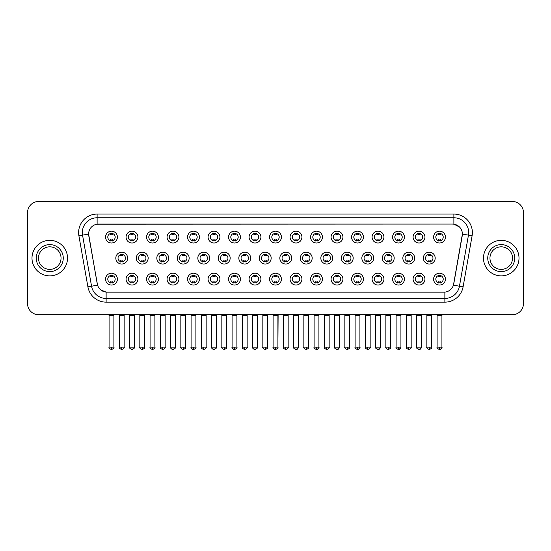 <?xml version="1.0" encoding="UTF-8"?>
<svg xmlns="http://www.w3.org/2000/svg" width="551" height="551" viewBox="0 0 551 551"><rect width="100%" height="100%" fill="white"/><g stroke="black" fill="none" stroke-linecap="round" stroke-linejoin="round"><path stroke-width="0.83" d="M137.908 279.13A5.923 5.923 0 0 1 131.985 285.046A5.923 5.923 0 0 1 126.062 279.13A5.923 5.923 0 0 1 131.985 273.206A5.923 5.923 0 0 1 137.908 279.13M128.287 279.13A3.699 3.699 0 0 0 131.985 282.828A3.699 3.699 0 0 0 135.684 279.13A3.699 3.699 0 0 0 131.985 275.424A3.699 3.699 0 0 0 128.287 279.13M158.406 279.13A5.923 5.923 0 0 1 152.489 285.046A5.923 5.923 0 0 1 146.566 279.13A5.923 5.923 0 0 1 152.489 273.206A5.923 5.923 0 0 1 158.406 279.13M148.784 279.13A3.699 3.699 0 0 0 152.489 282.828A3.699 3.699 0 0 0 156.188 279.13A3.699 3.699 0 0 0 152.489 275.424A3.699 3.699 0 0 0 148.784 279.13M178.91 279.13A5.923 5.923 0 0 1 172.986 285.046A5.923 5.923 0 0 1 167.07 279.13A5.923 5.923 0 0 1 172.986 273.206A5.923 5.923 0 0 1 178.91 279.13M169.288 279.13A3.699 3.699 0 0 0 172.986 282.828A3.699 3.699 0 0 0 176.692 279.13A3.699 3.699 0 0 0 172.986 275.424A3.699 3.699 0 0 0 169.288 279.13M199.414 279.13A5.923 5.923 0 0 1 193.491 285.046A5.923 5.923 0 0 1 187.567 279.13A5.923 5.923 0 0 1 193.491 273.206A5.923 5.923 0 0 1 199.414 279.13M189.792 279.13A3.699 3.699 0 0 0 193.491 282.828A3.699 3.699 0 0 0 197.189 279.13A3.699 3.699 0 0 0 193.491 275.424A3.699 3.699 0 0 0 189.792 279.13M219.918 279.13A5.923 5.923 0 0 1 213.995 285.046A5.923 5.923 0 0 1 208.071 279.13A5.923 5.923 0 0 1 213.995 273.206A5.923 5.923 0 0 1 219.918 279.13M210.296 279.13A3.699 3.699 0 0 0 213.995 282.828A3.699 3.699 0 0 0 217.693 279.13A3.699 3.699 0 0 0 213.995 275.424A3.699 3.699 0 0 0 210.296 279.13M240.415 279.13A5.923 5.923 0 0 1 234.499 285.046A5.923 5.923 0 0 1 228.575 279.13A5.923 5.923 0 0 1 234.499 273.206A5.923 5.923 0 0 1 240.415 279.13M230.793 279.13A3.699 3.699 0 0 0 234.499 282.828A3.699 3.699 0 0 0 238.197 279.13A3.699 3.699 0 0 0 234.499 275.424A3.699 3.699 0 0 0 230.793 279.13M260.919 279.13A5.923 5.923 0 0 1 254.996 285.046A5.923 5.923 0 0 1 249.08 279.13A5.923 5.923 0 0 1 254.996 273.206A5.923 5.923 0 0 1 260.919 279.13M251.297 279.13A3.699 3.699 0 0 0 254.996 282.828A3.699 3.699 0 0 0 258.701 279.13A3.699 3.699 0 0 0 254.996 275.424A3.699 3.699 0 0 0 251.297 279.13M281.423 279.13A5.923 5.923 0 0 1 275.5 285.046A5.923 5.923 0 0 1 269.577 279.13A5.923 5.923 0 0 1 275.5 273.206A5.923 5.923 0 0 1 281.423 279.13M271.801 279.13A3.699 3.699 0 0 0 275.5 282.828A3.699 3.699 0 0 0 279.199 279.13A3.699 3.699 0 0 0 275.5 275.424A3.699 3.699 0 0 0 271.801 279.13M301.92 279.13A5.923 5.923 0 0 1 296.004 285.046A5.923 5.923 0 0 1 290.081 279.13A5.923 5.923 0 0 1 296.004 273.206A5.923 5.923 0 0 1 301.92 279.13M292.299 279.13A3.699 3.699 0 0 0 296.004 282.828A3.699 3.699 0 0 0 299.703 279.13A3.699 3.699 0 0 0 296.004 275.424A3.699 3.699 0 0 0 292.299 279.13M322.425 279.13A5.923 5.923 0 0 1 316.501 285.046A5.923 5.923 0 0 1 310.585 279.13A5.923 5.923 0 0 1 316.501 273.206A5.923 5.923 0 0 1 322.425 279.13M312.803 279.13A3.699 3.699 0 0 0 316.501 282.828A3.699 3.699 0 0 0 320.207 279.13A3.699 3.699 0 0 0 316.501 275.424A3.699 3.699 0 0 0 312.803 279.13M342.929 279.13A5.923 5.923 0 0 1 337.005 285.046A5.923 5.923 0 0 1 331.082 279.13A5.923 5.923 0 0 1 337.005 273.206A5.923 5.923 0 0 1 342.929 279.13M333.307 279.13A3.699 3.699 0 0 0 337.005 282.828A3.699 3.699 0 0 0 340.704 279.13A3.699 3.699 0 0 0 337.005 275.424A3.699 3.699 0 0 0 333.307 279.13M363.433 279.13A5.923 5.923 0 0 1 357.509 285.046A5.923 5.923 0 0 1 351.586 279.13A5.923 5.923 0 0 1 357.509 273.206A5.923 5.923 0 0 1 363.433 279.13M353.811 279.13A3.699 3.699 0 0 0 357.509 282.828A3.699 3.699 0 0 0 361.208 279.13A3.699 3.699 0 0 0 357.509 275.424A3.699 3.699 0 0 0 353.811 279.13M383.93 279.13A5.923 5.923 0 0 1 378.014 285.046A5.923 5.923 0 0 1 372.09 279.13A5.923 5.923 0 0 1 378.014 273.206A5.923 5.923 0 0 1 383.93 279.13M374.308 279.13A3.699 3.699 0 0 0 378.014 282.828A3.699 3.699 0 0 0 381.712 279.13A3.699 3.699 0 0 0 378.014 275.424A3.699 3.699 0 0 0 374.308 279.13M404.434 279.13A5.923 5.923 0 0 1 398.511 285.046A5.923 5.923 0 0 1 392.594 279.13A5.923 5.923 0 0 1 398.511 273.206A5.923 5.923 0 0 1 404.434 279.13M394.812 279.13A3.699 3.699 0 0 0 398.511 282.828A3.699 3.699 0 0 0 402.216 279.13A3.699 3.699 0 0 0 398.511 275.424A3.699 3.699 0 0 0 394.812 279.13M424.938 279.13A5.923 5.923 0 0 1 419.015 285.046A5.923 5.923 0 0 1 413.092 279.13A5.923 5.923 0 0 1 419.015 273.206A5.923 5.923 0 0 1 424.938 279.13M415.316 279.13A3.699 3.699 0 0 0 419.015 282.828A3.699 3.699 0 0 0 422.713 279.13A3.699 3.699 0 0 0 419.015 275.424A3.699 3.699 0 0 0 415.316 279.13M445.435 279.13A5.923 5.923 0 0 1 439.519 285.046A5.923 5.923 0 0 1 433.596 279.13A5.923 5.923 0 0 1 439.519 273.206A5.923 5.923 0 0 1 445.435 279.13M435.813 279.13A3.699 3.699 0 0 0 439.519 282.828A3.699 3.699 0 0 0 443.218 279.13A3.699 3.699 0 0 0 439.519 275.424A3.699 3.699 0 0 0 435.813 279.13M117.404 279.13A5.923 5.923 0 0 1 111.481 285.046A5.923 5.923 0 0 1 105.565 279.13A5.923 5.923 0 0 1 111.481 273.206A5.923 5.923 0 0 1 117.404 279.13M107.782 279.13A3.699 3.699 0 0 0 111.481 282.828A3.699 3.699 0 0 0 115.187 279.13A3.699 3.699 0 0 0 111.481 275.424A3.699 3.699 0 0 0 107.782 279.13M148.157 258.109A5.923 5.923 0 0 1 142.234 264.025A5.923 5.923 0 0 1 136.317 258.109A5.923 5.923 0 0 1 142.234 252.186A5.923 5.923 0 0 1 148.157 258.109M138.535 258.109A3.699 3.699 0 0 0 142.234 261.808A3.699 3.699 0 0 0 145.939 258.109A3.699 3.699 0 0 0 142.234 254.404A3.699 3.699 0 0 0 138.535 258.109M168.661 258.109A5.923 5.923 0 0 1 162.738 264.025A5.923 5.923 0 0 1 156.815 258.109A5.923 5.923 0 0 1 162.738 252.186A5.923 5.923 0 0 1 168.661 258.109M159.039 258.109A3.699 3.699 0 0 0 162.738 261.808A3.699 3.699 0 0 0 166.436 258.109A3.699 3.699 0 0 0 162.738 254.404A3.699 3.699 0 0 0 159.039 258.109M189.158 258.109A5.923 5.923 0 0 1 183.242 264.025A5.923 5.923 0 0 1 177.319 258.109A5.923 5.923 0 0 1 183.242 252.186A5.923 5.923 0 0 1 189.158 258.109M179.536 258.109A3.699 3.699 0 0 0 183.242 261.808A3.699 3.699 0 0 0 186.941 258.109A3.699 3.699 0 0 0 183.242 254.404A3.699 3.699 0 0 0 179.536 258.109M209.662 258.109A5.923 5.923 0 0 1 203.739 264.025A5.923 5.923 0 0 1 197.823 258.109A5.923 5.923 0 0 1 203.739 252.186A5.923 5.923 0 0 1 209.662 258.109M200.041 258.109A3.699 3.699 0 0 0 203.739 261.808A3.699 3.699 0 0 0 207.445 258.109A3.699 3.699 0 0 0 203.739 254.404A3.699 3.699 0 0 0 200.041 258.109M230.166 258.109A5.923 5.923 0 0 1 224.243 264.025A5.923 5.923 0 0 1 218.327 258.109A5.923 5.923 0 0 1 224.243 252.186A5.923 5.923 0 0 1 230.166 258.109M220.545 258.109A3.699 3.699 0 0 0 224.243 261.808A3.699 3.699 0 0 0 227.949 258.109A3.699 3.699 0 0 0 224.243 254.404A3.699 3.699 0 0 0 220.545 258.109M250.671 258.109A5.923 5.923 0 0 1 244.747 264.025A5.923 5.923 0 0 1 238.824 258.109A5.923 5.923 0 0 1 244.747 252.186A5.923 5.923 0 0 1 250.671 258.109M241.049 258.109A3.699 3.699 0 0 0 244.747 261.808A3.699 3.699 0 0 0 248.446 258.109A3.699 3.699 0 0 0 244.747 254.404A3.699 3.699 0 0 0 241.049 258.109M271.168 258.109A5.923 5.923 0 0 1 265.251 264.025A5.923 5.923 0 0 1 259.328 258.109A5.923 5.923 0 0 1 265.251 252.186A5.923 5.923 0 0 1 271.168 258.109M261.546 258.109A3.699 3.699 0 0 0 265.251 261.808A3.699 3.699 0 0 0 268.95 258.109A3.699 3.699 0 0 0 265.251 254.404A3.699 3.699 0 0 0 261.546 258.109M291.672 258.109A5.923 5.923 0 0 1 285.749 264.025A5.923 5.923 0 0 1 279.832 258.109A5.923 5.923 0 0 1 285.749 252.186A5.923 5.923 0 0 1 291.672 258.109M282.05 258.109A3.699 3.699 0 0 0 285.749 261.808A3.699 3.699 0 0 0 289.454 258.109A3.699 3.699 0 0 0 285.749 254.404A3.699 3.699 0 0 0 282.05 258.109M312.176 258.109A5.923 5.923 0 0 1 306.253 264.025A5.923 5.923 0 0 1 300.329 258.109A5.923 5.923 0 0 1 306.253 252.186A5.923 5.923 0 0 1 312.176 258.109M302.554 258.109A3.699 3.699 0 0 0 306.253 261.808A3.699 3.699 0 0 0 309.951 258.109A3.699 3.699 0 0 0 306.253 254.404A3.699 3.699 0 0 0 302.554 258.109M332.673 258.109A5.923 5.923 0 0 1 326.757 264.025A5.923 5.923 0 0 1 320.834 258.109A5.923 5.923 0 0 1 326.757 252.186A5.923 5.923 0 0 1 332.673 258.109M323.051 258.109A3.699 3.699 0 0 0 326.757 261.808A3.699 3.699 0 0 0 330.455 258.109A3.699 3.699 0 0 0 326.757 254.404A3.699 3.699 0 0 0 323.051 258.109M353.177 258.109A5.923 5.923 0 0 1 347.261 264.025A5.923 5.923 0 0 1 341.338 258.109A5.923 5.923 0 0 1 347.261 252.186A5.923 5.923 0 0 1 353.177 258.109M343.555 258.109A3.699 3.699 0 0 0 347.261 261.808A3.699 3.699 0 0 0 350.959 258.109A3.699 3.699 0 0 0 347.261 254.404A3.699 3.699 0 0 0 343.555 258.109M373.681 258.109A5.923 5.923 0 0 1 367.758 264.025A5.923 5.923 0 0 1 361.842 258.109A5.923 5.923 0 0 1 367.758 252.186A5.923 5.923 0 0 1 373.681 258.109M364.059 258.109A3.699 3.699 0 0 0 367.758 261.808A3.699 3.699 0 0 0 371.464 258.109A3.699 3.699 0 0 0 367.758 254.404A3.699 3.699 0 0 0 364.059 258.109M394.185 258.109A5.923 5.923 0 0 1 388.262 264.025A5.923 5.923 0 0 1 382.339 258.109A5.923 5.923 0 0 1 388.262 252.186A5.923 5.923 0 0 1 394.185 258.109M384.564 258.109A3.699 3.699 0 0 0 388.262 261.808A3.699 3.699 0 0 0 391.961 258.109A3.699 3.699 0 0 0 388.262 254.404A3.699 3.699 0 0 0 384.564 258.109M414.683 258.109A5.923 5.923 0 0 1 408.766 264.025A5.923 5.923 0 0 1 402.843 258.109A5.923 5.923 0 0 1 408.766 252.186A5.923 5.923 0 0 1 414.683 258.109M405.061 258.109A3.699 3.699 0 0 0 408.766 261.808A3.699 3.699 0 0 0 412.465 258.109A3.699 3.699 0 0 0 408.766 254.404A3.699 3.699 0 0 0 405.061 258.109M435.187 258.109A5.923 5.923 0 0 1 429.263 264.025A5.923 5.923 0 0 1 423.347 258.109A5.923 5.923 0 0 1 429.263 252.186A5.923 5.923 0 0 1 435.187 258.109M425.565 258.109A3.699 3.699 0 0 0 429.263 261.808A3.699 3.699 0 0 0 432.969 258.109A3.699 3.699 0 0 0 429.263 254.404A3.699 3.699 0 0 0 425.565 258.109M127.653 258.109A5.923 5.923 0 0 1 121.737 264.025A5.923 5.923 0 0 1 115.813 258.109A5.923 5.923 0 0 1 121.737 252.186A5.923 5.923 0 0 1 127.653 258.109M118.031 258.109A3.699 3.699 0 0 0 121.737 261.808A3.699 3.699 0 0 0 125.435 258.109A3.699 3.699 0 0 0 121.737 254.404A3.699 3.699 0 0 0 118.031 258.109M137.908 237.088A5.923 5.923 0 0 1 131.985 243.005A5.923 5.923 0 0 1 126.062 237.088A5.923 5.923 0 0 1 131.985 231.165A5.923 5.923 0 0 1 137.908 237.088M128.287 237.088A3.699 3.699 0 0 0 131.985 240.787A3.699 3.699 0 0 0 135.684 237.088A3.699 3.699 0 0 0 131.985 233.383A3.699 3.699 0 0 0 128.287 237.088M158.406 237.088A5.923 5.923 0 0 1 152.489 243.005A5.923 5.923 0 0 1 146.566 237.088A5.923 5.923 0 0 1 152.489 231.165A5.923 5.923 0 0 1 158.406 237.088M148.784 237.088A3.699 3.699 0 0 0 152.489 240.787A3.699 3.699 0 0 0 156.188 237.088A3.699 3.699 0 0 0 152.489 233.383A3.699 3.699 0 0 0 148.784 237.088M178.91 237.088A5.923 5.923 0 0 1 172.986 243.005A5.923 5.923 0 0 1 167.07 237.088A5.923 5.923 0 0 1 172.986 231.165A5.923 5.923 0 0 1 178.91 237.088M169.288 237.088A3.699 3.699 0 0 0 172.986 240.787A3.699 3.699 0 0 0 176.692 237.088A3.699 3.699 0 0 0 172.986 233.383A3.699 3.699 0 0 0 169.288 237.088M199.414 237.088A5.923 5.923 0 0 1 193.491 243.005A5.923 5.923 0 0 1 187.567 237.088A5.923 5.923 0 0 1 193.491 231.165A5.923 5.923 0 0 1 199.414 237.088M189.792 237.088A3.699 3.699 0 0 0 193.491 240.787A3.699 3.699 0 0 0 197.189 237.088A3.699 3.699 0 0 0 193.491 233.383A3.699 3.699 0 0 0 189.792 237.088M219.918 237.088A5.923 5.923 0 0 1 213.995 243.005A5.923 5.923 0 0 1 208.071 237.088A5.923 5.923 0 0 1 213.995 231.165A5.923 5.923 0 0 1 219.918 237.088M210.296 237.088A3.699 3.699 0 0 0 213.995 240.787A3.699 3.699 0 0 0 217.693 237.088A3.699 3.699 0 0 0 213.995 233.383A3.699 3.699 0 0 0 210.296 237.088M240.415 237.088A5.923 5.923 0 0 1 234.499 243.005A5.923 5.923 0 0 1 228.575 237.088A5.923 5.923 0 0 1 234.499 231.165A5.923 5.923 0 0 1 240.415 237.088M230.793 237.088A3.699 3.699 0 0 0 234.499 240.787A3.699 3.699 0 0 0 238.197 237.088A3.699 3.699 0 0 0 234.499 233.383A3.699 3.699 0 0 0 230.793 237.088M260.919 237.088A5.923 5.923 0 0 1 254.996 243.005A5.923 5.923 0 0 1 249.08 237.088A5.923 5.923 0 0 1 254.996 231.165A5.923 5.923 0 0 1 260.919 237.088M251.297 237.088A3.699 3.699 0 0 0 254.996 240.787A3.699 3.699 0 0 0 258.701 237.088A3.699 3.699 0 0 0 254.996 233.383A3.699 3.699 0 0 0 251.297 237.088M281.423 237.088A5.923 5.923 0 0 1 275.5 243.005A5.923 5.923 0 0 1 269.577 237.088A5.923 5.923 0 0 1 275.5 231.165A5.923 5.923 0 0 1 281.423 237.088M271.801 237.088A3.699 3.699 0 0 0 275.5 240.787A3.699 3.699 0 0 0 279.199 237.088A3.699 3.699 0 0 0 275.5 233.383A3.699 3.699 0 0 0 271.801 237.088M301.92 237.088A5.923 5.923 0 0 1 296.004 243.005A5.923 5.923 0 0 1 290.081 237.088A5.923 5.923 0 0 1 296.004 231.165A5.923 5.923 0 0 1 301.92 237.088M292.299 237.088A3.699 3.699 0 0 0 296.004 240.787A3.699 3.699 0 0 0 299.703 237.088A3.699 3.699 0 0 0 296.004 233.383A3.699 3.699 0 0 0 292.299 237.088M322.425 237.088A5.923 5.923 0 0 1 316.501 243.005A5.923 5.923 0 0 1 310.585 237.088A5.923 5.923 0 0 1 316.501 231.165A5.923 5.923 0 0 1 322.425 237.088M312.803 237.088A3.699 3.699 0 0 0 316.501 240.787A3.699 3.699 0 0 0 320.207 237.088A3.699 3.699 0 0 0 316.501 233.383A3.699 3.699 0 0 0 312.803 237.088M342.929 237.088A5.923 5.923 0 0 1 337.005 243.005A5.923 5.923 0 0 1 331.082 237.088A5.923 5.923 0 0 1 337.005 231.165A5.923 5.923 0 0 1 342.929 237.088M333.307 237.088A3.699 3.699 0 0 0 337.005 240.787A3.699 3.699 0 0 0 340.704 237.088A3.699 3.699 0 0 0 337.005 233.383A3.699 3.699 0 0 0 333.307 237.088M363.433 237.088A5.923 5.923 0 0 1 357.509 243.005A5.923 5.923 0 0 1 351.586 237.088A5.923 5.923 0 0 1 357.509 231.165A5.923 5.923 0 0 1 363.433 237.088M353.811 237.088A3.699 3.699 0 0 0 357.509 240.787A3.699 3.699 0 0 0 361.208 237.088A3.699 3.699 0 0 0 357.509 233.383A3.699 3.699 0 0 0 353.811 237.088M383.93 237.088A5.923 5.923 0 0 1 378.014 243.005A5.923 5.923 0 0 1 372.09 237.088A5.923 5.923 0 0 1 378.014 231.165A5.923 5.923 0 0 1 383.93 237.088M374.308 237.088A3.699 3.699 0 0 0 378.014 240.787A3.699 3.699 0 0 0 381.712 237.088A3.699 3.699 0 0 0 378.014 233.383A3.699 3.699 0 0 0 374.308 237.088M404.434 237.088A5.923 5.923 0 0 1 398.511 243.005A5.923 5.923 0 0 1 392.594 237.088A5.923 5.923 0 0 1 398.511 231.165A5.923 5.923 0 0 1 404.434 237.088M394.812 237.088A3.699 3.699 0 0 0 398.511 240.787A3.699 3.699 0 0 0 402.216 237.088A3.699 3.699 0 0 0 398.511 233.383A3.699 3.699 0 0 0 394.812 237.088M424.938 237.088A5.923 5.923 0 0 1 419.015 243.005A5.923 5.923 0 0 1 413.092 237.088A5.923 5.923 0 0 1 419.015 231.165A5.923 5.923 0 0 1 424.938 237.088M415.316 237.088A3.699 3.699 0 0 0 419.015 240.787A3.699 3.699 0 0 0 422.713 237.088A3.699 3.699 0 0 0 419.015 233.383A3.699 3.699 0 0 0 415.316 237.088M445.435 237.088A5.923 5.923 0 0 1 439.519 243.005A5.923 5.923 0 0 1 433.596 237.088A5.923 5.923 0 0 1 439.519 231.165A5.923 5.923 0 0 1 445.435 237.088M435.813 237.088A3.699 3.699 0 0 0 439.519 240.787A3.699 3.699 0 0 0 443.218 237.088A3.699 3.699 0 0 0 439.519 233.383A3.699 3.699 0 0 0 435.813 237.088M117.404 237.088A5.923 5.923 0 0 1 111.481 243.005A5.923 5.923 0 0 1 105.565 237.088A5.923 5.923 0 0 1 111.481 231.165A5.923 5.923 0 0 1 117.404 237.088M107.782 237.088A3.699 3.699 0 0 0 111.481 240.787A3.699 3.699 0 0 0 115.187 237.088A3.699 3.699 0 0 0 111.481 233.383A3.699 3.699 0 0 0 107.782 237.088M87.905 286.857L78.903 235.787A18.507 18.507 0 0 1 97.121 214.07L453.879 214.07A18.507 18.507 0 0 1 472.097 235.787L463.095 286.857A18.507 18.507 0 0 1 444.871 302.148L106.129 302.148A18.507 18.507 0 0 1 87.905 286.857L97.555 285.156L88.766 235.787A9.994 9.994 0 0 1 98.601 224.057L452.399 224.057A9.994 9.994 0 0 1 462.234 235.787L453.755 283.896A9.994 9.994 0 0 1 443.913 292.154L107.087 292.154A9.994 9.994 0 0 1 97.245 283.896L88.615 234.072L82.547 235.139A14.801 14.801 0 0 1 97.121 217.769L453.879 217.769A14.801 14.801 0 0 1 468.453 235.139L459.451 286.21A14.801 14.801 0 0 1 444.871 298.442L106.129 298.442A14.801 14.801 0 0 1 91.549 286.21L82.547 235.139A14.801 14.801 0 0 1 82.319 232.57M31.992 258.109A17.763 17.763 0 0 0 49.755 275.872A17.763 17.763 0 0 0 67.518 258.109A17.763 17.763 0 0 0 49.755 240.346A17.763 17.763 0 0 0 31.992 258.109A17.763 17.763 0 0 0 49.755 275.872A17.763 17.763 0 0 0 67.518 258.109A17.763 17.763 0 0 0 49.755 240.346A17.763 17.763 0 0 0 31.992 258.109M483.482 258.109A17.763 17.763 0 0 0 501.245 275.872A17.763 17.763 0 0 0 519.008 258.109A17.763 17.763 0 0 0 501.245 240.346A17.763 17.763 0 0 0 483.482 258.109A17.763 17.763 0 0 0 501.245 275.872A17.763 17.763 0 0 0 519.008 258.109A17.763 17.763 0 0 0 501.245 240.346A17.763 17.763 0 0 0 483.482 258.109M97.121 214.07L97.121 224.167L452.399 224.057L453.879 224.167L459.458 226.984M88.615 234.051L88.725 232.57M443.913 292.154L107.087 292.154M106.129 302.148L106.129 292.106L100.799 289.922M472.097 235.787L462.385 234.072L453.445 285.156L463.095 286.857M523.45 212.59A11.103 11.103 0 0 0 512.347 201.487L38.653 201.487A11.103 11.103 0 0 0 27.55 212.59L27.55 303.629A11.103 11.103 0 0 0 38.653 314.731L512.347 314.731A11.103 11.103 0 0 0 523.45 303.629L523.45 212.59L523.45 303.629M27.55 212.59L27.55 303.629M512.347 201.487L38.653 201.487M38.653 314.731L512.347 314.731M110.372 241.001L110.372 239.699A2.838 2.838 0 0 0 112.59 239.699L112.59 241.001M112.59 233.169L112.59 234.471A2.838 2.838 0 0 0 110.372 234.471L110.372 233.169M120.621 262.021L120.621 260.719A2.838 2.838 0 0 0 122.845 260.719L122.845 262.021M121.737 347.109L119.326 347.109C118.844 347.881 119.643 348.68 121.737 349.513L121.737 347.109L124.14 347.109L124.14 315.503L119.326 315.503L119.133 314.731M124.14 315.503L124.333 314.731M122.845 254.19L122.845 255.492A2.838 2.838 0 0 0 120.621 255.492L120.621 254.19M110.372 283.042L110.372 281.74A2.838 2.838 0 0 0 112.59 281.74L112.59 283.042M111.481 347.109L109.077 347.109C108.588 347.881 109.394 348.68 111.481 349.513L111.481 347.109L113.892 347.109L113.892 315.613L109.077 315.613L108.857 314.731M113.892 315.613L114.112 314.731M112.59 275.211L112.59 276.512A2.838 2.838 0 0 0 110.372 276.512L110.372 275.211M130.876 241.001L130.876 239.699A2.838 2.838 0 0 0 133.094 239.699L133.094 241.001M133.094 233.169L133.094 234.471A2.838 2.838 0 0 0 130.876 234.471L130.876 233.169M151.38 241.001L151.38 239.699A2.838 2.838 0 0 0 153.598 239.699L153.598 241.001M153.598 233.169L153.598 234.471A2.838 2.838 0 0 0 151.38 234.471L151.38 233.169M171.878 241.001L171.878 239.699A2.838 2.838 0 0 0 174.102 239.699L174.102 241.001M174.102 233.169L174.102 234.471A2.838 2.838 0 0 0 171.878 234.471L171.878 233.169M192.382 241.001L192.382 239.699A2.838 2.838 0 0 0 194.599 239.699L194.599 241.001M194.599 233.169L194.599 234.471A2.838 2.838 0 0 0 192.382 234.471L192.382 233.169M141.125 262.021L141.125 260.719A2.838 2.838 0 0 0 143.35 260.719L143.35 262.021M142.234 347.109L139.83 347.109C139.341 347.881 140.147 348.68 142.234 349.513L142.234 347.109L144.644 347.109L144.644 315.503L139.83 315.503L139.637 314.731M144.644 315.503L144.837 314.731M143.35 254.19L143.35 255.492A2.838 2.838 0 0 0 141.125 255.492L141.125 254.19M161.629 262.021L161.629 260.719A2.838 2.838 0 0 0 163.847 260.719L163.847 262.021M162.738 347.109L160.334 347.109C159.845 347.881 160.644 348.68 162.738 349.513L162.738 347.109L165.142 347.109L165.142 315.503L160.334 315.503L160.141 314.731M165.142 315.503L165.341 314.731M163.847 254.19L163.847 255.492A2.838 2.838 0 0 0 161.629 255.492L161.629 254.19M182.133 262.021L182.133 260.719A2.838 2.838 0 0 0 184.351 260.719L184.351 262.021M183.242 347.109L180.838 347.109C180.349 347.881 181.148 348.68 183.242 349.513L183.242 347.109L185.646 347.109L185.646 315.503L180.838 315.503L180.638 314.731M185.646 315.503L185.839 314.731M184.351 254.19L184.351 255.492A2.838 2.838 0 0 0 182.133 255.492L182.133 254.19M130.876 283.042L130.876 281.74A2.838 2.838 0 0 0 133.094 281.74L133.094 283.042M131.985 347.109L129.581 347.109C129.092 347.881 129.891 348.68 131.985 349.513L131.985 347.109L134.389 347.109L134.389 315.613L129.581 315.613L129.354 314.731M134.389 315.613L134.609 314.731M133.094 275.211L133.094 276.512A2.838 2.838 0 0 0 130.876 276.512L130.876 275.211M151.38 283.042L151.38 281.74A2.838 2.838 0 0 0 153.598 281.74L153.598 283.042M152.489 347.109L150.079 347.109C149.596 347.881 150.395 348.68 152.489 349.513L152.489 347.109L154.893 347.109L154.893 315.613L150.079 315.613L149.858 314.731M154.893 315.613L155.113 314.731M153.598 275.211L153.598 276.512A2.838 2.838 0 0 0 151.38 276.512L151.38 275.211M171.878 283.042L171.878 281.74A2.838 2.838 0 0 0 174.102 281.74L174.102 283.042M172.986 347.109L170.583 347.109C170.094 347.881 170.9 348.68 172.986 349.513L172.986 347.109L175.397 347.109L175.397 315.613L170.583 315.613L170.362 314.731M175.397 315.613L175.617 314.731M174.102 275.211L174.102 276.512A2.838 2.838 0 0 0 171.878 276.512L171.878 275.211M192.382 283.042L192.382 281.74A2.838 2.838 0 0 0 194.599 281.74L194.599 283.042M193.491 347.109L191.087 347.109C190.598 347.881 191.397 348.68 193.491 349.513L193.491 347.109L195.894 347.109L195.894 315.613L191.087 315.613L190.866 314.731M195.894 315.613L196.122 314.731M194.599 275.211L194.599 276.512A2.838 2.838 0 0 0 192.382 276.512L192.382 275.211M212.886 283.042L212.886 281.74A2.838 2.838 0 0 0 215.104 281.74L215.104 283.042M213.995 347.109L211.591 347.109C211.102 347.881 211.901 348.68 213.995 349.513L213.995 347.109L216.398 347.109L216.398 315.613L211.591 315.613L211.364 314.731M216.398 315.613L216.619 314.731M215.104 275.211L215.104 276.512A2.838 2.838 0 0 0 212.886 276.512L212.886 275.211M233.383 283.042L233.383 281.74A2.838 2.838 0 0 0 235.608 281.74L235.608 283.042M234.499 347.109L232.088 347.109C231.599 347.881 232.405 348.68 234.499 349.513L234.499 347.109L236.902 347.109L236.902 315.613L232.088 315.613L231.868 314.731M236.902 315.613L237.123 314.731M235.608 275.211L235.608 276.512A2.838 2.838 0 0 0 233.383 276.512L233.383 275.211M253.887 283.042L253.887 281.74A2.838 2.838 0 0 0 256.105 281.74L256.105 283.042M254.996 347.109L252.592 347.109C252.103 347.881 252.909 348.68 254.996 349.513L254.996 347.109L257.407 347.109L257.407 315.613L252.592 315.613L252.372 314.731M257.407 315.613L257.627 314.731M256.105 275.211L256.105 276.512A2.838 2.838 0 0 0 253.887 276.512L253.887 275.211M274.391 283.042L274.391 281.74A2.838 2.838 0 0 0 276.609 281.74L276.609 283.042M275.5 347.109L273.096 347.109C272.607 347.881 273.406 348.68 275.5 349.513L275.5 347.109L277.904 347.109L277.904 315.613L273.096 315.613L272.876 314.731M275.5 349.513C277.594 348.68 278.393 347.881 277.904 347.109L278.124 314.731M276.609 275.211L276.609 276.512A2.838 2.838 0 0 0 274.391 276.512L274.391 275.211M294.895 283.042L294.895 281.74A2.838 2.838 0 0 0 297.113 281.74L297.113 283.042M296.004 347.109L293.593 347.109C293.111 347.881 293.91 348.68 296.004 349.513L296.004 347.109L298.408 347.109L298.408 315.613L293.593 315.613L293.373 314.731M296.004 349.513C297.189 349.623 297.988 348.824 298.408 347.109L298.628 314.731M297.113 275.211L297.113 276.512A2.838 2.838 0 0 0 294.895 276.512L294.895 275.211M315.392 283.042L315.392 281.74A2.838 2.838 0 0 0 317.617 281.74L317.617 283.042M316.501 347.109L314.098 347.109C313.609 347.881 314.414 348.68 316.501 349.513L316.501 347.109L318.912 347.109L318.912 315.613L314.098 315.613L313.877 314.731M318.912 315.613L319.132 314.731M317.617 275.211L317.617 276.512A2.838 2.838 0 0 0 315.392 276.512L315.392 275.211M335.896 283.042L335.896 281.74A2.838 2.838 0 0 0 338.114 281.74L338.114 283.042M337.005 347.109L334.602 347.109C334.113 347.881 334.912 348.68 337.005 349.513L337.005 347.109L339.409 347.109L339.409 315.613L334.602 315.613L334.381 314.731M339.409 315.613L339.636 314.731M338.114 275.211L338.114 276.512A2.838 2.838 0 0 0 335.896 276.512L335.896 275.211M356.401 283.042L356.401 281.74A2.838 2.838 0 0 0 358.618 281.74L358.618 283.042M357.509 347.109L355.106 347.109C354.617 347.881 355.416 348.68 357.509 349.513L357.509 347.109L359.913 347.109L359.913 315.613L355.106 315.613L354.878 314.731M359.913 315.613L360.134 314.731M358.618 275.211L358.618 276.512A2.838 2.838 0 0 0 356.401 276.512L356.401 275.211M376.898 283.042L376.898 281.74A2.838 2.838 0 0 0 379.122 281.74L379.122 283.042M378.014 347.109L375.603 347.109C375.114 347.881 375.92 348.68 378.014 349.513L378.014 347.109L380.417 347.109L380.417 315.613L375.603 315.613L375.383 314.731M380.417 315.613L380.638 314.731M379.122 275.211L379.122 276.512A2.838 2.838 0 0 0 376.898 276.512L376.898 275.211M397.402 283.042L397.402 281.74A2.838 2.838 0 0 0 399.62 281.74L399.62 283.042M398.511 347.109L396.107 347.109C395.618 347.881 396.424 348.68 398.511 349.513L398.511 347.109L400.921 347.109L400.921 315.613L396.107 315.613L395.887 314.731M400.921 315.613L401.142 314.731M399.62 275.211L399.62 276.512A2.838 2.838 0 0 0 397.402 276.512L397.402 275.211M417.906 283.042L417.906 281.74A2.838 2.838 0 0 0 420.124 281.74L420.124 283.042M419.015 347.109L416.611 347.109C416.122 347.881 416.921 348.68 419.015 349.513L419.015 347.109L421.419 347.109L421.419 315.613L416.611 315.613L416.391 314.731M421.419 315.613L421.646 314.731M420.124 275.211L420.124 276.512A2.838 2.838 0 0 0 417.906 276.512L417.906 275.211M438.41 283.042L438.41 281.74A2.838 2.838 0 0 0 440.628 281.74L440.628 283.042M439.519 347.109L437.108 347.109C436.626 347.881 437.425 348.68 439.519 349.513L439.519 347.109L441.923 347.109L441.923 315.613L437.108 315.613L436.888 314.731M441.923 315.613L442.143 314.731M440.628 275.211L440.628 276.512A2.838 2.838 0 0 0 438.41 276.512L438.41 275.211M61.037 258.109A11.282 11.282 0 0 0 49.755 246.827A11.282 11.282 0 0 0 38.474 258.109A11.282 11.282 0 0 0 49.755 269.384A11.282 11.282 0 0 0 61.037 258.109A11.282 11.282 0 0 1 49.755 269.384A11.282 11.282 0 0 1 38.474 258.109M512.526 258.109A11.282 11.282 0 0 0 501.245 246.827A11.282 11.282 0 0 0 489.963 258.109A11.282 11.282 0 0 0 501.245 269.384A11.282 11.282 0 0 0 512.526 258.109A11.282 11.282 0 0 1 501.245 269.384A11.282 11.282 0 0 1 489.963 258.109M212.886 241.001L212.886 239.699A2.838 2.838 0 0 0 215.104 239.699L215.104 241.001M215.104 233.169L215.104 234.471A2.838 2.838 0 0 0 212.886 234.471L212.886 233.169M233.383 241.001L233.383 239.699A2.838 2.838 0 0 0 235.608 239.699L235.608 241.001M235.608 233.169L235.608 234.471A2.838 2.838 0 0 0 233.383 234.471L233.383 233.169M253.887 241.001L253.887 239.699A2.838 2.838 0 0 0 256.105 239.699L256.105 241.001M256.105 233.169L256.105 234.471A2.838 2.838 0 0 0 253.887 234.471L253.887 233.169M202.63 262.021L202.63 260.719A2.838 2.838 0 0 0 204.855 260.719L204.855 262.021M203.739 347.109L201.335 347.109C200.846 347.881 201.652 348.68 203.739 349.513L203.739 347.109L206.15 347.109L206.15 315.503L201.335 315.503L201.143 314.731M206.15 315.503L206.343 314.731M204.855 254.19L204.855 255.492A2.838 2.838 0 0 0 202.63 255.492L202.63 254.19M223.134 262.021L223.134 260.719A2.838 2.838 0 0 0 225.352 260.719L225.352 262.021M224.243 347.109L221.839 347.109C221.35 347.881 222.156 348.68 224.243 349.513L224.243 347.109L226.647 347.109L226.647 315.503L221.839 315.503L221.647 314.731M226.647 315.503L226.847 314.731M225.352 254.19L225.352 255.492A2.838 2.838 0 0 0 223.134 255.492L223.134 254.19M243.638 262.021L243.638 260.719A2.838 2.838 0 0 0 245.856 260.719L245.856 262.021M244.747 347.109L242.344 347.109C241.855 347.881 242.654 348.68 244.747 349.513L244.747 347.109L247.151 347.109L247.151 315.503L242.344 315.503L242.144 314.731M247.151 315.503L247.344 314.731M245.856 254.19L245.856 255.492A2.838 2.838 0 0 0 243.638 255.492L243.638 254.19M274.391 241.001L274.391 239.699A2.838 2.838 0 0 0 276.609 239.699L276.609 241.001M276.609 233.169L276.609 234.471A2.838 2.838 0 0 0 274.391 234.471L274.391 233.169M294.895 241.001L294.895 239.699A2.838 2.838 0 0 0 297.113 239.699L297.113 241.001M297.113 233.169L297.113 234.471A2.838 2.838 0 0 0 294.895 234.471L294.895 233.169M315.392 241.001L315.392 239.699A2.838 2.838 0 0 0 317.617 239.699L317.617 241.001M317.617 233.169L317.617 234.471A2.838 2.838 0 0 0 315.392 234.471L315.392 233.169M335.896 241.001L335.896 239.699A2.838 2.838 0 0 0 338.114 239.699L338.114 241.001M338.114 233.169L338.114 234.471A2.838 2.838 0 0 0 335.896 234.471L335.896 233.169M356.401 241.001L356.401 239.699A2.838 2.838 0 0 0 358.618 239.699L358.618 241.001M358.618 233.169L358.618 234.471A2.838 2.838 0 0 0 356.401 234.471L356.401 233.169M264.136 262.021L264.136 260.719A2.838 2.838 0 0 0 266.36 260.719L266.36 262.021M265.251 347.109L262.841 347.109C262.359 347.881 263.158 348.68 265.251 349.513L265.251 347.109L267.655 347.109L267.655 315.503L262.841 315.503L262.648 314.731M267.655 315.503L267.848 314.731M266.36 254.19L266.36 255.492A2.838 2.838 0 0 0 264.136 255.492L264.136 254.19M284.64 262.021L284.64 260.719A2.838 2.838 0 0 0 286.864 260.719L286.864 262.021M285.749 347.109L283.345 347.109C282.856 347.881 283.662 348.68 285.749 349.513L285.749 347.109L288.159 347.109L288.159 315.503L283.345 315.503L283.152 314.731M288.159 315.503L288.352 314.731M286.864 254.19L286.864 255.492A2.838 2.838 0 0 0 284.64 255.492L284.64 254.19M305.144 262.021L305.144 260.719A2.838 2.838 0 0 0 307.362 260.719L307.362 262.021M306.253 347.109L303.849 347.109C303.36 347.881 304.159 348.68 306.253 349.513L306.253 347.109L308.656 347.109L308.656 315.503L303.849 315.503L303.656 314.731M308.656 315.503L308.856 314.731M307.362 254.19L307.362 255.492A2.838 2.838 0 0 0 305.144 255.492L305.144 254.19M325.648 262.021L325.648 260.719A2.838 2.838 0 0 0 327.866 260.719L327.866 262.021M326.757 347.109L324.353 347.109C323.864 347.881 324.663 348.68 326.757 349.513L326.757 347.109L329.161 347.109L329.161 315.503L324.353 315.503L324.153 314.731M329.161 315.503L329.353 314.731M327.866 254.19L327.866 255.492A2.838 2.838 0 0 0 325.648 255.492L325.648 254.19M346.145 262.021L346.145 260.719A2.838 2.838 0 0 0 348.37 260.719L348.37 262.021M347.261 347.109L344.85 347.109C344.361 347.881 345.167 348.68 347.261 349.513L347.261 347.109L349.665 347.109L349.665 315.503L344.85 315.503L344.657 314.731M349.665 315.503L349.857 314.731M348.37 254.19L348.37 255.492A2.838 2.838 0 0 0 346.145 255.492L346.145 254.19M376.898 241.001L376.898 239.699A2.838 2.838 0 0 0 379.122 239.699L379.122 241.001M379.122 233.169L379.122 234.471A2.838 2.838 0 0 0 376.898 234.471L376.898 233.169M397.402 241.001L397.402 239.699A2.838 2.838 0 0 0 399.62 239.699L399.62 241.001M399.62 233.169L399.62 234.471A2.838 2.838 0 0 0 397.402 234.471L397.402 233.169M417.906 241.001L417.906 239.699A2.838 2.838 0 0 0 420.124 239.699L420.124 241.001M420.124 233.169L420.124 234.471A2.838 2.838 0 0 0 417.906 234.471L417.906 233.169M438.41 241.001L438.41 239.699A2.838 2.838 0 0 0 440.628 239.699L440.628 241.001M440.628 233.169L440.628 234.471A2.838 2.838 0 0 0 438.41 234.471L438.41 233.169M366.649 262.021L366.649 260.719A2.838 2.838 0 0 0 368.867 260.719L368.867 262.021M367.758 347.109L365.354 347.109C364.865 347.881 365.671 348.68 367.758 349.513L367.758 347.109L370.162 347.109L370.162 315.503L365.354 315.503L365.161 314.731M370.162 315.503L370.362 314.731M368.867 254.19L368.867 255.492A2.838 2.838 0 0 0 366.649 255.492L366.649 254.19M387.153 262.021L387.153 260.719A2.838 2.838 0 0 0 389.371 260.719L389.371 262.021M388.262 347.109L385.858 347.109C385.369 347.881 386.168 348.68 388.262 349.513L388.262 347.109L390.666 347.109L390.666 315.503L385.858 315.503L385.659 314.731M390.666 315.503L390.859 314.731M389.371 254.19L389.371 255.492A2.838 2.838 0 0 0 387.153 255.492L387.153 254.19M407.65 262.021L407.65 260.719A2.838 2.838 0 0 0 409.875 260.719L409.875 262.021M408.766 347.109L406.356 347.109C405.873 347.881 406.672 348.68 408.766 349.513L408.766 347.109L411.17 347.109L411.17 315.503L406.356 315.503L406.163 314.731M411.17 315.503L411.363 314.731M409.875 254.19L409.875 255.492A2.838 2.838 0 0 0 407.65 255.492L407.65 254.19M428.155 262.021L428.155 260.719A2.838 2.838 0 0 0 430.379 260.719L430.379 262.021M429.263 347.109L426.86 347.109C426.371 347.881 427.177 348.68 429.263 349.513L429.263 347.109L431.674 347.109L431.674 315.503L426.86 315.503L426.667 314.731M431.674 315.503L431.867 314.731M430.379 254.19L430.379 255.492A2.838 2.838 0 0 0 428.155 255.492L428.155 254.19M453.879 214.07L453.879 224.167M444.871 292.106L444.871 302.148M78.903 235.787L82.547 235.139M63.255 258.109A13.5 13.5 0 0 0 49.755 244.61A13.5 13.5 0 0 0 36.256 258.109A13.5 13.5 0 0 0 49.755 271.609A13.5 13.5 0 0 0 63.255 258.109M514.744 258.109A13.5 13.5 0 0 0 501.245 244.61A13.5 13.5 0 0 0 487.745 258.109A13.5 13.5 0 0 0 501.245 271.609A13.5 13.5 0 0 0 514.744 258.109M119.326 347.109L119.326 315.503M124.14 347.109C124.629 347.881 123.823 348.68 121.737 349.513M109.077 347.109L109.077 315.613M113.892 347.109C114.374 347.881 113.575 348.68 111.481 349.513M170.61 347.467L170.755 347.991M171.01 348.48L172.112 349.348M191.114 347.467L191.252 347.991M191.514 348.48L192.609 349.348M139.83 347.109L139.83 315.503M144.644 347.109C145.127 347.881 144.328 348.68 142.234 349.513M160.334 347.109L160.334 315.503M165.142 347.109C165.631 347.881 164.832 348.68 162.738 349.513M180.838 347.109L180.838 315.503M185.646 347.109C186.135 347.881 185.329 348.68 183.242 349.513M129.581 347.109L129.581 315.613M134.389 347.109C134.878 347.881 134.079 348.68 131.985 349.513M150.079 347.109L150.079 315.613M154.893 347.109C155.382 347.881 154.576 348.68 152.489 349.513M170.583 347.109L170.583 315.613M175.397 347.109C175.886 347.881 175.08 348.68 172.986 349.513M191.087 347.109L191.087 315.613M195.894 347.109C196.383 347.881 195.584 348.68 193.491 349.513M211.591 347.109L211.591 315.613M216.398 347.109C216.887 347.881 216.088 348.68 213.995 349.513M232.088 347.109L232.088 315.613M236.902 347.109C237.391 347.881 236.586 348.68 234.499 349.513M252.592 347.109L252.592 315.613M257.407 347.109C257.889 347.881 257.09 348.68 254.996 349.513M273.096 347.109L273.096 315.613M293.593 347.109L293.593 315.613M314.098 347.109L314.098 315.613L314.098 347.109M318.912 347.109C318.492 348.824 317.686 349.623 316.501 349.513C318.595 348.68 319.401 347.881 318.912 347.109M334.602 347.109L334.602 315.613M339.388 347.467L339.409 347.109C338.989 348.824 338.19 349.623 337.005 349.513M355.106 347.109L355.106 315.613M359.913 347.109C359.493 348.824 358.694 349.623 357.509 349.513C359.603 348.68 360.402 347.881 359.913 347.109M375.603 347.109L375.603 315.613M380.39 347.467L380.417 347.109C379.997 348.824 379.191 349.623 378.014 349.513M396.107 347.109L396.107 315.613M400.894 347.467L400.921 347.109C400.501 348.824 399.695 349.623 398.511 349.513M416.611 347.109L416.611 315.613M421.391 347.467L421.419 347.109C420.998 348.824 420.199 349.623 419.015 349.513M437.108 347.109L437.108 315.613M441.923 347.109C441.503 348.824 440.704 349.623 439.519 349.513C441.606 348.68 442.412 347.881 441.923 347.109M211.612 347.467L211.756 347.991M212.018 348.48L213.113 349.348M232.116 347.467L232.26 347.991M232.515 348.48L233.617 349.348M252.62 347.467L252.757 347.991M253.019 348.48L254.121 349.348M201.335 347.109L201.335 315.503M206.15 347.109C206.639 347.881 205.833 348.68 203.739 349.513M221.839 347.109L221.839 315.503M226.647 347.109C227.136 347.881 226.337 348.68 224.243 349.513M242.344 347.109L242.344 315.503M247.151 347.109C247.64 347.881 246.841 348.68 244.747 349.513M273.124 347.467L273.262 347.991M273.523 348.48L274.618 349.348M298.408 347.109L298.38 347.467M298.243 347.991L296.362 349.486M339.244 347.991L337.364 349.486M262.841 347.109L262.841 315.503M267.655 347.109C268.144 347.881 267.338 348.68 265.251 349.513M283.345 347.109L283.345 315.503M288.159 347.109C288.641 347.881 287.842 348.68 285.749 349.513M303.849 347.109L303.849 315.503M308.656 347.109C309.145 347.881 308.346 348.68 306.253 349.513M324.353 347.109L324.353 315.503M329.161 347.109C329.65 347.881 328.844 348.68 326.757 349.513M344.85 347.109L344.85 315.503M349.665 347.109C350.154 347.881 349.348 348.68 347.261 349.513M380.252 347.991L378.365 349.486M400.749 347.991L398.869 349.486M421.253 347.991L419.373 349.486M365.354 347.109L365.354 315.503M370.162 347.109C370.651 347.881 369.852 348.68 367.758 349.513M385.858 347.109L385.858 315.503M390.666 347.109C391.155 347.881 390.356 348.68 388.262 349.513M406.356 347.109L406.356 315.503M411.17 347.109C411.659 347.881 410.853 348.68 408.766 349.513M426.86 347.109L426.86 315.503M431.674 347.109C432.156 347.881 431.357 348.68 429.263 349.513"/></g></svg>
